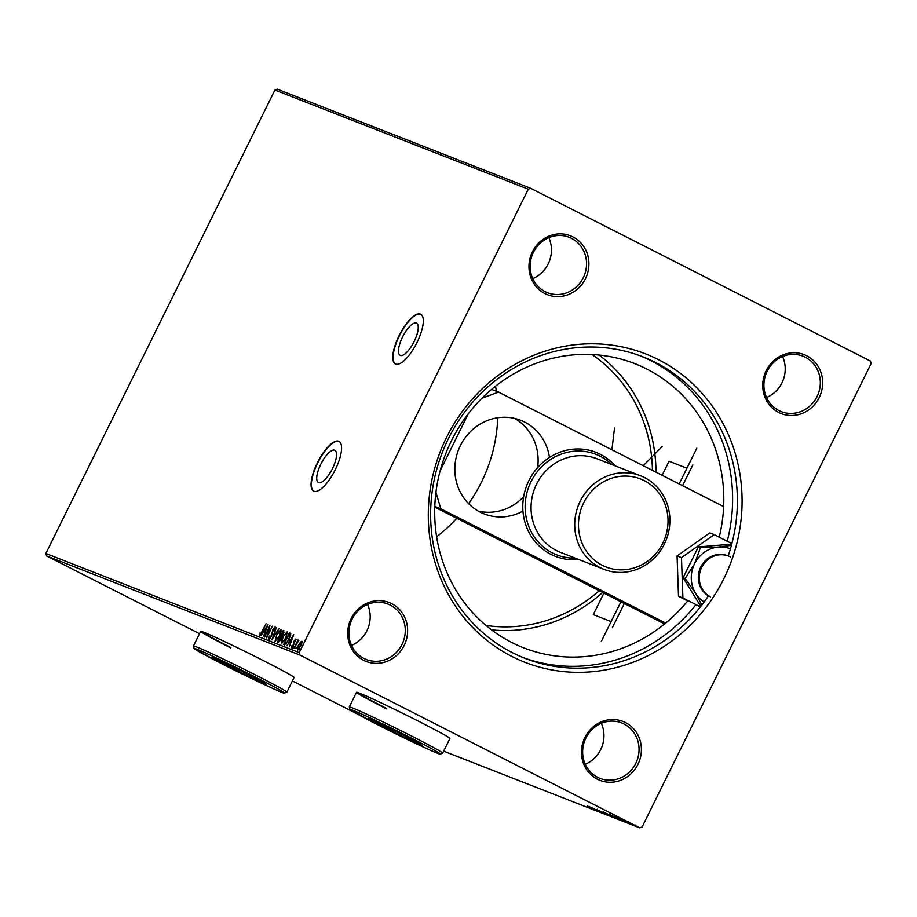 <?xml version="1.0" encoding="UTF-8"?>
<svg xmlns="http://www.w3.org/2000/svg" width="917" height="917" viewBox="0 0 917 917"><rect width="100%" height="100%" fill="white"/><g stroke="black" fill="none" stroke-linecap="round" stroke-linejoin="round"><path stroke-width="1.38" d="M318.612 482.64A18.099 6.19 -63 0 0 332.286 468.954A18.099 6.19 -63 0 0 334.831 450.281A18.099 6.19 -63 0 0 334.648 450.19A18.099 6.19 -63 0 0 320.973 463.876A18.099 6.19 -63 0 0 318.428 482.548A18.099 6.19 -63 0 0 318.612 482.64M400.351 355.452A18.099 6.19 -63 0 0 414.014 341.766A18.099 6.19 -63 0 0 416.57 323.105A18.099 6.19 -63 0 0 416.387 323.013A18.099 6.19 -63 0 0 402.712 336.699A18.099 6.19 -63 0 0 400.156 355.372A18.099 6.19 -63 0 0 400.351 355.452M395.697 364.083A27.911 9.537 -63 0 0 416.765 342.981A27.911 9.537 -63 0 0 420.708 314.199A27.911 9.537 -63 0 0 420.41 314.072A27.911 9.537 -63 0 0 399.342 335.163A27.911 9.537 -63 0 0 395.399 363.957A27.911 9.537 -63 0 0 395.697 364.083M420.857 314.29A27.911 9.537 -63 0 0 420.72 314.233A27.911 9.537 -63 0 0 399.766 335.095A27.911 9.537 -63 0 0 395.559 364.026M313.958 491.26A27.911 9.537 -63 0 0 335.037 470.169A27.911 9.537 -63 0 0 338.969 441.375A27.911 9.537 -63 0 0 338.682 441.249A27.911 9.537 -63 0 0 317.603 462.351A27.911 9.537 -63 0 0 313.671 491.134A27.911 9.537 -63 0 0 313.958 491.26M339.118 441.467A27.911 9.537 -63 0 0 338.992 441.409A27.911 9.537 -63 0 0 318.027 462.283A27.911 9.537 -63 0 0 313.82 491.203M511.858 656.434A165.587 155.523 -68.6 0 1 446.487 437.535A165.587 155.523 -68.6 0 1 658.521 359.693A165.587 155.523 -68.6 0 1 723.891 578.604A165.587 155.523 -68.6 0 1 511.858 656.434M728.167 555.943A161.862 152.027 111.4 0 0 655.678 362.559A161.862 152.027 111.4 0 0 642.977 356.862A161.862 152.027 111.4 0 0 445.272 445.364A161.862 152.027 111.4 0 0 512.316 652.64A161.862 152.027 111.4 0 0 525.028 658.337A161.862 152.027 111.4 0 0 708.532 595.718M778.705 412.467A31.625 29.711 -68.6 0 1 766.211 370.651A31.625 29.711 -68.6 0 1 806.719 355.785A31.625 29.711 -68.6 0 1 819.202 397.6A31.625 29.711 -68.6 0 1 778.705 412.467M805.298 357.217A29.768 27.957 111.4 0 0 802.96 356.174A29.768 27.957 111.4 0 0 766.601 372.451A29.768 27.957 111.4 0 0 778.934 410.564A29.768 27.957 111.4 0 0 781.273 411.618A29.768 27.957 111.4 0 0 817.632 395.342A29.768 27.957 111.4 0 0 805.298 357.217M597.437 779.232A31.625 29.711 -68.6 0 1 584.954 737.417A31.625 29.711 -68.6 0 1 625.451 722.55A31.625 29.711 -68.6 0 1 637.934 764.365A31.625 29.711 -68.6 0 1 597.437 779.232M624.03 723.983A29.768 27.957 111.4 0 0 621.692 722.928A29.768 27.957 111.4 0 0 585.333 739.205A29.768 27.957 111.4 0 0 597.666 777.329A29.768 27.957 111.4 0 0 600.005 778.373A29.768 27.957 111.4 0 0 636.364 762.107A29.768 27.957 111.4 0 0 624.03 723.983M363.671 660.343A31.625 29.711 -68.6 0 1 351.177 618.539A31.625 29.711 -68.6 0 1 391.685 603.661A31.625 29.711 -68.6 0 1 404.168 645.476A31.625 29.711 -68.6 0 1 363.671 660.343M390.264 605.105A29.768 27.957 111.4 0 0 387.925 604.051A29.768 27.957 111.4 0 0 351.566 620.328A29.768 27.957 111.4 0 0 363.9 658.452A29.768 27.957 111.4 0 0 366.227 659.495A29.768 27.957 111.4 0 0 402.586 643.218A29.768 27.957 111.4 0 0 390.264 605.105M544.927 293.589A31.625 29.711 -68.6 0 1 532.445 251.774A31.625 29.711 -68.6 0 1 572.942 236.907A31.625 29.711 -68.6 0 1 585.436 278.722A31.625 29.711 -68.6 0 1 544.927 293.589M571.52 238.34A29.768 27.957 111.4 0 0 569.193 237.285A29.768 27.957 111.4 0 0 532.834 253.562A29.768 27.957 111.4 0 0 545.157 291.686A29.768 27.957 111.4 0 0 547.495 292.729A29.768 27.957 111.4 0 0 583.854 276.464A29.768 27.957 111.4 0 0 571.52 238.34M200.685 631.343L193.441 646.015A52.097 1.639 26.3 0 1 256.794 675.611A52.097 1.639 26.3 0 1 286.838 692.175L294.093 677.514A52.097 1.639 -153.7 0 0 264.039 660.939A52.097 1.639 -153.7 0 0 200.685 631.343A52.097 1.639 -153.7 0 0 230.729 647.906M201.075 631.332A52.097 1.639 -153.7 0 0 230.901 647.574M356.518 692.312L349.274 706.984A52.097 1.639 26.3 0 1 412.627 736.58A52.097 1.639 26.3 0 1 442.67 753.144L449.926 738.483A52.097 1.639 -153.7 0 0 419.883 721.908A52.097 1.639 -153.7 0 0 356.518 692.312A52.097 1.639 -153.7 0 0 386.573 708.887M356.908 692.301A52.097 1.639 -153.7 0 0 386.733 708.543M719.237 537.202A152.566 143.293 111.4 0 0 646.806 369.035A152.566 143.293 111.4 0 0 634.828 363.659A152.566 143.293 111.4 0 0 448.493 447.083A152.566 143.293 111.4 0 0 511.686 642.439A152.566 143.293 111.4 0 0 523.653 647.815A152.566 143.293 111.4 0 0 687.956 600.566M727.238 541.271A161.862 152.027 111.4 0 0 650.921 360.702A161.862 152.027 111.4 0 0 640.593 355.956M300.168 642.324L301.762 641.258L301.899 642.989L300.707 646.141L297.372 650.073L298.357 645.224L300.604 642.542M293.807 648.502L298.025 639.974L297.727 641.361L298.976 640.169L293.807 648.502M295.882 638.954L293.348 645.568L291.457 647.757L291.377 646.347L291.95 645.637L291.938 646.703L293.016 645.476L294.162 640.96L295.882 638.954M284.579 644.892L283.617 644.513L289.382 632.845L290.013 633.097L290.792 633.899L288.993 639.825L284.579 644.892M290.357 633.269L290.792 633.899M283.903 630.713L280.877 639.493L278.252 642.416L277.427 642.095L283.193 630.426L283.857 630.69M271.822 639.894L276.246 627.709L273.243 637.097L278.974 628.775L271.822 639.894M264.555 637.063L270.011 625.268L267.787 634.782L272.406 626.208L266.641 637.877L268.853 628.374L264.555 637.063M261.953 631.377L266.113 623.743L262.216 631.618L259.431 635.412L259.316 633.762L259.924 632.925L260.027 634.209L262.262 631.538M259.889 633.956L260.634 634.53M45.85 553.478L274.905 90.026L277.289 89.155L530.668 188.283L870.416 361.057L871.15 363.522L642.095 826.974L639.711 827.845L299.962 655.07L46.584 555.943L45.85 553.478L299.229 652.617L528.284 189.166L274.905 90.026M267.982 624.466L263.603 636.685L264.669 632.638L263.5 632.18L260.875 635.619L268.028 624.5M269.025 639.16L269.357 636.249L269.907 635.756L269.598 637.957L271.157 636.215L273.025 629.337L275.111 626.907L274.94 629.2L274.343 629.819L274.515 628.099L273.369 629.417L271.466 636.352L269.025 639.16M276.441 634.805L281.072 629.234L279.674 635.997L275.02 641.51L276.739 634.965M281.232 643.94L282.631 637.223L287.273 631.664L285.863 638.427L281.221 643.929M293.704 634.541L289.325 646.749L290.402 642.702L289.233 642.244L286.952 645.82L293.761 634.564M293.199 647.287L293.956 646.416L293.715 647.54M295.664 648.239L296.409 647.379L296.168 648.502M299.664 649.809L300.409 648.938L300.168 650.073M627.939 822.125L635.676 826.102L627.434 821.907M625.612 821.288L632.226 824.738L623.938 820.555L625.887 821.437L625.887 820.623M625.463 821.208L624.672 820.83M621.577 819.615L629.773 823.787L621.474 819.592M622.597 820.085L623.342 820.543M628.764 823.283L627.87 822.778M622.735 820.898L610.802 815.075L623.067 821.116M615.525 818.205L604.612 812.657L615.605 818.044M609.92 816.004L597.678 809.94L609.92 816.004M602.664 813.173L591.431 807.499L602.664 813.173M596.875 810.72L587.212 805.848L597.964 811.362L595.236 810.055L596.898 810.811L597.231 810.147M356.094 713.334L292.397 680.941M199.516 633.716L46.584 555.943M443.668 751.149L639.711 827.845M589.402 806.696L601.701 812.794L589.402 806.696M606.458 814.456L596.107 809.298L607.558 815.121L603.948 813.356L606.504 814.56L606.836 813.895M597.254 809.814L598.182 810.399M606.275 813.952L613.565 817.471L606.286 813.918M612.464 816.371L619.754 819.89L612.476 816.336M615.135 816.772L627.423 822.858L615.135 816.772M630.151 823.775L629.486 823.466M630.667 824.028L631.309 824.394M632.604 824.738L631.939 824.429M633.12 824.991L633.762 825.346M636.604 826.309L635.939 825.988M637.12 826.561L637.762 826.916M299.229 652.617L299.962 655.07M530.668 188.283L528.284 189.166M522.656 657.386A161.862 152.027 111.4 0 0 695.957 604.635M699.419 584.438A152.566 143.293 111.4 0 0 699.992 583.51M713.3 556.355A152.566 143.293 111.4 0 0 713.621 555.496M491.581 629.887A152.566 143.293 111.4 0 0 602.652 592.474M655.987 472.175A152.566 143.293 111.4 0 0 599.099 355.062M486.01 625.463A148.841 139.797 111.4 0 0 599.259 590.743M652.446 470.375A148.841 139.797 111.4 0 0 592.015 354.535M436.63 536.777A148.841 139.797 111.4 0 0 456.781 518.288M468.61 503.639A148.841 139.797 111.4 0 0 497.725 417.751M496.349 391.25A148.841 139.797 111.4 0 0 495.547 386.16M351.52 645.396A29.768 27.957 111.4 0 0 367.545 604.429M766.555 397.508A29.768 27.957 111.4 0 0 782.579 356.553M532.788 278.63A29.768 27.957 111.4 0 0 548.813 237.663M585.287 764.274A29.768 27.957 111.4 0 0 601.311 723.307M596.165 810.089L592.061 808.049L596.188 810.055M603.237 812.141L612.441 816.898L603.031 812.153L603.363 811.488M612.441 816.898L612.957 816.279M606.412 813.425L609.954 815.27L610.286 814.605M608.579 814.491L606.389 813.482M609.713 815.19L608.567 814.514M611.49 815.981L615.353 817.987L615.685 817.322M613.932 817.185L611.467 816.027M615.089 817.895L613.92 817.207M609.427 814.56L618.631 819.317L609.232 814.571L609.553 813.906M618.631 819.317L619.147 818.709M612.247 815.775L621.841 820.509L612.292 815.672M621.875 820.428L621.256 820.314M621.898 820.153L617.783 818.113L621.898 820.153M628.409 822.4L634.702 825.609L628.294 822.366L628.615 821.701M634.702 825.609L635.16 824.979M260.061 635.722L259.316 633.762M260.623 634.518L260.027 634.209M263.809 632.306L264.52 631.183M264.234 631.034L265.449 631.584L266.618 627.297L264.234 631.034L265.128 631.389M269.426 639.092L269.575 637.934L270.263 638.289M274.561 628.122L275.318 627.331M275.146 628.42L274.515 628.099M280.063 630.495L281.381 629.532M275.364 641.545L275.341 639.94M281.416 631.194L280.568 630.472M279.353 635.871L280.499 630.438L276.762 634.931L275.616 640.318L279.651 636.031M281.164 630.781L280.499 630.438M278.08 642.347L278.653 641.178M280.808 636.822L281.393 635.641M283.284 633.968L283.811 630.736L283.193 630.426M281.668 637.384L280.476 636.685L278.332 641.017L279.616 641.533M283.983 632.26L283.319 631.905M283.915 632.214L282.917 631.744L281.072 635.481L282.035 635.917M281.863 635.871L281.232 635.55L282.975 633.819M280.866 639.516L280.636 636.742M279.33 641.476L278.699 641.166L280.556 639.367M285.852 638.45L286.689 632.868L282.631 637.223M286.253 632.913L287.583 631.962M281.553 643.963L281.53 642.37M287.606 633.613L286.689 632.868M282.952 637.349L281.817 642.737L285.542 638.301M284.27 644.766L284.843 643.608M289.44 634.3L290.001 633.166L289.382 632.845M290.712 635.298L289.107 634.163L284.522 643.447L285.875 643.619L288.672 639.699L290.081 634.942L289.325 634.255M284.522 643.447L286.494 643.929M286.459 643.917L285.875 643.619M289.543 642.37L290.253 641.258M291.193 641.625L292.34 637.361L289.955 641.109L291.182 641.659M289.955 641.109L290.849 641.453M292.087 648.078L291.996 646.668M295.492 640.066L296.042 639.447M300.787 642.634L302.358 641.568M297.727 650.073L297.761 648.927M300.696 646.176L301.212 642.29L298.678 645.35L297.887 649.03L298.621 649.362M301.957 642.714L301.212 642.29M297.887 649.03L300.386 646.027M696.805 448.23L679.153 483.958L686.925 468.232L669.078 461.251L662.131 475.304M603.913 593.116L593.276 614.631L611.123 621.611L620.924 601.77L601.231 641.613M730.31 556.871A22.329 20.965 111.4 0 0 728.557 556.092A22.329 20.965 111.4 0 0 701.287 568.299A22.329 20.965 111.4 0 0 710.537 596.887M522.954 511.101A50.229 47.18 -68.6 0 1 484.119 513.875A50.229 47.18 -68.6 0 1 480.176 512.11A50.229 47.18 -68.6 0 1 459.371 447.783A50.229 47.18 -68.6 0 1 520.73 420.318A50.229 47.18 -68.6 0 1 524.673 422.084A50.229 47.18 -68.6 0 1 549.478 457.445M664.607 623.984L434.773 507.101M514.609 418.416A50.229 47.18 -68.6 0 1 537.614 467.624M523.653 496.727A50.229 47.18 -68.6 0 1 478.342 511.113M440.137 470.799L468.415 413.578M435.93 492.303L440.859 508.797L434.796 506.425M665.662 623.124L440.859 508.797M491.592 389.381L498.539 392.098L723.628 506.574M498.539 392.098L482.01 398.173M731.869 543.621L714.217 534.645L681.469 557.628L682.913 597.999L678.511 596.279L687.67 600.933M682.913 597.999L700.405 606.894M714.217 534.645L709.815 532.926L677.067 555.908L678.511 596.279M681.469 557.628L677.067 555.908M727.605 555.713A22.329 20.965 111.4 0 0 703.316 562.935A22.329 20.965 111.4 0 0 701.562 589.081A22.329 20.965 111.4 0 0 708.428 595.867M731.411 545.317L718.424 547.071L700.393 547.736L694.536 563.829L685.171 578.535L695.59 593.265L701.826 605.071M685.171 578.535L683.119 577.733L700.439 605.816M730.883 544.217L698.341 546.933L683.119 577.733M700.393 547.736L698.341 546.933M730.425 548.825A29.768 27.957 111.4 0 0 718.424 547.071A29.768 27.957 111.4 0 0 694.536 563.829A29.768 27.957 111.4 0 0 695.59 593.265A29.768 27.957 111.4 0 0 704.153 601.965M692.828 464.908L682.557 485.689M624.328 603.501L612.35 627.732M611.914 449.754L614.539 427.975M662.12 446.602L643.241 465.687M243.888 674.133L216.893 660.412L212.32 657.042L261.735 681.125L266.308 684.495L243.888 674.133L244.392 672.299M216.893 660.412L218.326 659.804M399.72 735.113L372.726 721.381L368.153 718.011L417.567 742.094L422.141 745.464L399.72 735.113L400.225 733.268M372.726 721.381L374.159 720.785M602.331 565.308A47.26 44.383 111.4 0 0 662.842 543.093A47.26 44.383 111.4 0 0 644.181 480.611A47.26 44.383 111.4 0 0 583.67 502.825A47.26 44.383 111.4 0 0 602.331 565.308M644.548 477.574A50.229 47.18 -68.6 0 1 665.364 541.901A50.229 47.18 -68.6 0 1 604.005 569.365A50.229 47.18 -68.6 0 1 600.062 567.6A50.229 47.18 -68.6 0 1 579.257 503.273A50.229 47.18 -68.6 0 1 640.605 475.808A50.229 47.18 -68.6 0 1 644.548 477.574M611.799 464.529A53.954 50.676 111.4 0 0 600.165 456.23A53.954 50.676 111.4 0 0 531.069 481.597A53.954 50.676 111.4 0 0 552.378 552.917A53.954 50.676 111.4 0 0 575.188 558.098M578.65 559.45A55.811 52.418 -68.6 0 1 550.957 554.361A55.811 52.418 -68.6 0 1 528.926 480.565A55.811 52.418 -68.6 0 1 600.394 454.328A55.811 52.418 -68.6 0 1 615.261 465.893M604.005 569.365L560.344 552.286A50.229 47.18 -68.6 0 1 556.401 550.521A50.229 47.18 -68.6 0 1 535.597 486.193A50.229 47.18 -68.6 0 1 596.956 458.729L640.605 475.808M285.496 643.894L284.866 643.574M193.441 646.015L194.175 648.617L223.232 664.47A50.229 1.582 -153.7 0 0 281.393 692.163A50.229 1.582 -153.7 0 0 255.373 677.044A50.229 1.582 -153.7 0 0 197.235 649.362A50.229 1.582 -153.7 0 0 223.255 664.481C250.456 678.385 283.571 693.791 284.327 693.172L286.838 692.175M349.274 706.984L350.007 709.586L379.065 725.439A50.229 1.582 -153.7 0 0 437.226 753.132A50.229 1.582 -153.7 0 0 411.206 738.013A50.229 1.582 -153.7 0 0 353.068 710.331A50.229 1.582 -153.7 0 0 379.088 725.45C406.288 739.354 439.415 754.76 440.16 754.141L442.67 753.144M597.15 809.837L597.483 809.172M621.841 820.52L622.173 819.844M622.528 820.107L622.861 819.443M628.821 823.294L629.154 822.629M280.774 636.799L281.393 637.12M286.734 632.879L287.353 633.2M289.508 634.335L290.139 634.644"/></g></svg>
